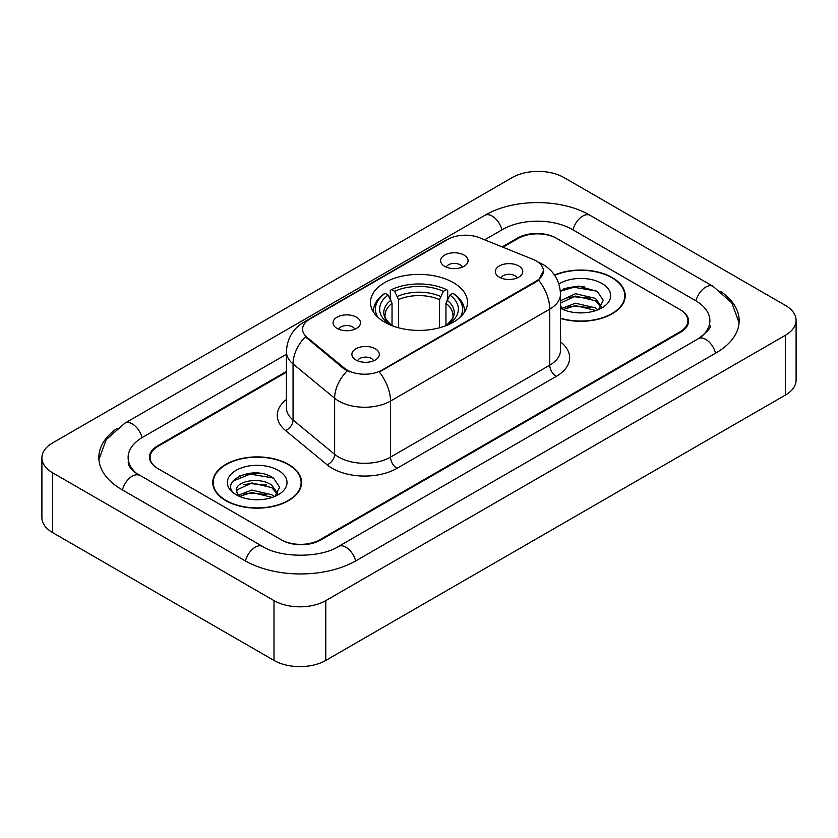 <?xml version="1.0" encoding="UTF-8"?>
<svg xmlns="http://www.w3.org/2000/svg" width="838" height="838" viewBox="0 0 838 838"><rect width="100%" height="100%" fill="white"/><g stroke="black" fill="none" stroke-linecap="round" stroke-linejoin="round"><path stroke-width="1.26" d="M453.306 282.595A48.52 28.01 0 0 0 400.438 276.519A48.52 28.01 0 0 0 370.48 302.403A48.52 28.01 0 0 0 384.694 322.201A48.52 28.01 0 0 0 437.562 328.276A48.52 28.01 0 0 0 467.52 302.403A48.52 28.01 0 0 0 453.306 282.595M337.054 328.412A13.733 7.93 180 0 1 334.331 326.171A13.733 7.93 180 0 1 338.877 316.314A13.733 7.93 180 0 1 356.475 317.193A13.733 7.93 180 0 1 359.198 326.171A13.733 7.93 180 0 1 337.054 328.412M354.799 329.229A8.244 4.756 0 0 0 352.589 326.914A8.244 4.756 0 0 0 344.47 325.71A8.244 4.756 0 0 0 338.72 329.229M444.632 266.295A13.733 7.93 180 0 1 441.909 264.054A13.733 7.93 180 0 1 446.455 254.197A13.733 7.93 180 0 1 464.053 255.087A13.733 7.93 180 0 1 466.776 264.054A13.733 7.93 180 0 1 444.632 266.295M462.377 267.123A8.244 4.756 0 0 0 460.167 264.798A8.244 4.756 0 0 0 452.049 263.593A8.244 4.756 0 0 0 446.308 267.123M355.888 359.984A13.733 7.93 180 0 1 353.165 357.742A13.733 7.93 180 0 1 357.711 347.896A13.733 7.93 180 0 1 375.309 348.776A13.733 7.93 180 0 1 378.032 357.742A13.733 7.93 180 0 1 355.888 359.984M373.633 360.811A8.244 4.756 0 0 0 371.423 358.496A8.244 4.756 0 0 0 363.304 357.292A8.244 4.756 0 0 0 357.564 360.811M499.333 277.169A13.733 7.93 180 0 1 496.609 274.927A13.733 7.93 180 0 1 501.155 265.08A13.733 7.93 180 0 1 518.753 265.96A13.733 7.93 180 0 1 521.477 274.927A13.733 7.93 180 0 1 499.333 277.169M517.077 277.996A8.244 4.756 0 0 0 514.867 275.681A8.244 4.756 0 0 0 506.749 274.476A8.244 4.756 0 0 0 500.998 277.996M532.863 259.319A24.721 14.267 180 0 1 536.163 260.911A24.721 14.267 180 0 1 543.401 271.009A24.721 14.267 180 0 1 536.163 281.097L382.107 370.04A24.721 14.267 180 0 1 344.376 368.133L307.054 337.358A24.721 14.267 180 0 1 302.591 329.177A24.721 14.267 180 0 1 309.83 319.089L447.911 239.364A24.721 14.267 180 0 1 479.556 237.772L532.863 259.319M286.418 372.219L158.131 446.277A27.465 15.859 0 0 0 150.096 457.496A27.465 15.859 0 0 0 158.131 468.704L281.128 539.714A27.465 15.859 0 0 0 319.959 539.714L679.869 331.921A27.465 15.859 0 0 0 687.904 320.713A27.465 15.859 0 0 0 679.869 309.505L556.872 238.495A27.465 15.859 0 0 0 518.041 238.495L502.926 247.22M700.746 337.243A49.432 28.544 0 0 0 709.88 320.713A49.432 28.544 0 0 0 695.404 300.528L572.406 229.528A49.432 28.544 0 0 0 502.507 229.528L484.657 239.825M286.418 354.275L142.596 437.31A49.432 28.544 0 0 0 128.12 457.496A49.432 28.544 0 0 0 137.254 474.015M274.005 600.626A36.621 21.139 0 0 0 325.783 600.626L785.374 335.284A36.621 21.139 0 0 0 796.1 320.336A36.621 21.139 0 0 0 785.374 305.388L563.995 177.572A36.621 21.139 0 0 0 512.217 177.572L52.626 442.914A36.621 21.139 0 0 0 41.9 457.862A36.621 21.139 0 0 0 52.626 472.81L274.005 600.626L274.005 660.428A36.621 21.139 0 0 0 325.783 660.428L785.374 395.086A36.621 21.139 0 0 0 796.1 380.138L796.1 320.336M41.9 457.862L41.9 517.664A36.621 21.139 0 0 0 52.626 532.612L274.005 660.428M117.037 428.428A78.73 45.451 0 0 0 98.832 457.496A78.73 45.451 0 0 0 121.887 489.633L244.874 560.643A78.73 45.451 0 0 0 356.213 560.643L716.113 352.85A78.73 45.451 0 0 0 739.168 320.713A78.73 45.451 0 0 0 720.963 291.645M560.486 318.45A44.404 25.632 0 0 0 625.221 295.667A44.404 25.632 0 0 0 612.222 277.546A44.404 25.632 0 0 0 554.505 275.032M288.565 464.409A44.404 25.632 0 0 0 240.181 458.847A44.404 25.632 0 0 0 212.779 482.531A44.404 25.632 0 0 0 225.778 500.653A44.404 25.632 0 0 0 274.162 506.215A44.404 25.632 0 0 0 301.575 482.531A44.404 25.632 0 0 0 288.565 464.409M213.229 484.835A44.404 25.632 0 0 0 213.082 485.527M543.401 271.009L538.562 280.091L536.163 281.83L379.321 372.03A32.043 18.499 60 0 1 390.518 401.056A36.621 21.139 180 0 1 338.73 401.056A36.621 21.139 180 0 1 334.634 398.239L293.049 363.943A36.621 21.139 180 0 1 286.418 351.824L286.418 407.876A36.621 21.139 0 0 0 293.049 420.006L334.634 454.301A36.621 21.139 0 0 0 338.73 457.119A36.621 21.139 0 0 0 390.518 457.119L549.759 365.179A36.621 21.139 0 0 0 560.486 350.232L560.486 294.18A36.621 21.139 180 0 1 549.759 309.128A32.043 18.499 -120 0 0 538.562 280.091M349.928 372.03L344.376 369.223L305.399 336.761A32.043 21.432 129.5 0 0 293.049 363.943L293.049 420.006A9.155 6.128 -50.5 0 1 285.549 430.512A45.776 26.428 180 0 1 286.418 399.496M286.418 371.464L157.492 445.91A27.465 15.859 0 0 0 149.447 457.119A27.465 15.859 0 0 0 157.492 468.327L281.767 540.081A27.465 15.859 0 0 0 320.608 540.081L680.508 332.298A27.465 15.859 0 0 0 688.553 321.09A27.465 15.859 0 0 0 680.508 309.871L556.233 238.118A27.465 15.859 0 0 0 517.392 238.118L502.172 246.906M301.271 485.527A44.404 25.632 0 0 0 301.114 484.835M624.918 298.663A44.404 25.632 0 0 0 624.771 297.982M260.838 473.46A36.621 21.139 0 0 0 239.406 476.005M584.495 286.596A36.621 21.139 0 0 0 563.052 289.152M560.486 318.157A43.943 25.37 0 0 0 624.771 295.667A43.943 25.37 0 0 0 611.897 277.734A43.943 25.37 0 0 0 554.683 275.283M575.832 312.658L582.798 312.867M562.141 308.279L575.476 303.199L595.462 307.871L597.882 309.819M563.366 309.557L575.476 305.566L595.891 310.552M560.486 305.325A20.699 11.952 0 0 0 563.555 309.725M560.486 301.376L560.842 300.57L575.476 293.709L595.462 298.38L601.401 306.593M560.486 303.744L560.842 302.947L575.476 296.076L595.462 300.748L600.94 307.211M560.486 308.279A29.843 17.231 0 0 0 601.935 307.86A29.843 17.231 0 0 0 601.935 283.485A29.843 17.231 0 0 0 558.894 283.977M598.583 309.526L603.266 300.339L597.347 291.425L578.492 286.093L560.297 290.671M562.35 309.212L560.486 307.012M560.35 291.215L573.841 287.225L596.939 291.153M567.263 297.919L573.841 296.725L590.34 298.139M567.263 307.41L573.841 306.216L590.34 307.63M226.103 500.475A43.943 25.37 0 0 0 273.984 505.974A43.943 25.37 0 0 0 301.114 482.531A43.943 25.37 0 0 0 288.241 464.598A43.943 25.37 0 0 0 240.359 459.098A43.943 25.37 0 0 0 213.229 482.531A43.943 25.37 0 0 0 226.103 500.475M252.175 499.521L259.152 499.731M238.484 495.143L251.819 490.062L271.805 494.734L274.225 496.672M239.72 496.421L251.819 492.43L272.245 497.405M238.704 496.065L236.557 491.058A20.699 11.952 0 0 0 239.898 496.588M277.755 493.456L271.805 485.244C259.382 475.974 233.823 481.693 236.557 491.058L236.484 490.146M236.609 491.34L237.185 489.801L251.819 482.939L271.805 487.611L277.284 494.064M274.937 496.379L279.609 487.203L273.691 478.289C252.751 463.236 215.534 483.076 237.028 495.237L237.133 495.3M278.279 470.348A29.843 17.231 0 0 0 236.065 470.348A29.843 17.231 0 0 0 236.065 494.713A29.843 17.231 0 0 0 278.279 494.713A29.843 17.231 0 0 0 278.279 470.348M232.66 481.284L250.185 474.088L273.293 478.016M243.607 484.773L250.185 483.578L266.683 484.993M243.607 494.263L250.185 493.079L266.683 494.493M392.037 325.689L392.037 303.325L388.12 295.028A39.365 22.731 0 0 0 388.12 323.217L387.376 323.646M390.299 298.778L390.299 290.315L391.597 289.571A43.576 25.161 0 0 1 446.403 289.571L443.407 291.299A39.365 22.731 0 0 0 394.593 291.299L398.511 299.585L398.511 327.784M439.489 327.784L439.489 299.585L443.407 291.299M377.634 317.036A43.576 25.161 0 0 1 385.124 293.3L383.825 294.044A45.409 26.219 0 0 0 373.591 310.615A45.409 26.219 0 0 0 373.706 312.438M446.403 289.571L447.702 290.315L447.702 298.778M385.124 293.3L388.12 295.028M394.593 291.299L391.597 289.571M388.12 323.217L391.713 325.563M464.294 312.438A45.409 26.219 0 0 0 464.409 310.615A45.409 26.219 0 0 0 454.175 294.044L452.876 293.3A43.576 25.161 0 0 1 460.366 317.036M450.624 323.646L449.88 323.217A39.365 22.731 0 0 0 449.88 295.028L452.876 293.3M446.287 325.563L449.88 323.217M449.88 295.028L445.963 303.325L445.963 325.689M307.054 337.358L307.054 338.447M344.376 368.133L344.376 369.223M382.107 370.04L382.107 370.773M536.163 281.097L536.163 281.83M355.658 560.957A14.644 8.453 -120 0 0 338.531 546.46C320.525 558.108 280.562 558.108 262.556 546.46L135.243 472.59C131.556 469.531 129.377 466.965 128.727 464.891L128.12 461.979M245.429 560.957A14.644 8.453 -60 0 1 262.556 546.46M122.442 489.947A14.644 8.453 -60 0 1 139.569 475.45M98.905 459.559L106.196 439.636L124.925 423.138A14.644 8.453 60 0 1 142.051 437.635M124.925 423.138L484.825 215.345A14.644 8.453 60 0 1 501.952 229.842M484.825 215.345C513.39 198.355 561.523 198.355 590.088 215.345A14.644 8.453 120 0 0 572.962 229.842M590.088 215.345L713.075 286.355A14.644 8.453 120 0 0 695.949 300.852M715.558 353.165A14.644 8.453 -120 0 0 698.431 338.667L338.531 546.46M325.783 660.428L325.783 600.626M52.626 532.612L52.626 472.81M785.374 395.086L785.374 335.284M396.992 468.327A9.155 5.29 60 0 1 390.518 457.119L390.518 401.056L549.759 309.128L549.759 365.179A9.155 5.29 60 0 0 556.233 376.398L396.992 468.327A45.776 26.428 180 0 1 332.257 468.327A45.776 26.428 180 0 1 327.134 464.797L285.549 430.512M560.486 294.18C559.857 281.013 554.075 271.135 543.118 264.557L538.499 262.304A32.043 15 112 0 0 538.069 262.147M307.106 320.954A32.043 18.499 -120 0 0 303.785 322.201C292.829 328.779 287.046 338.657 286.418 351.824M303.785 322.201L445.219 240.548A32.043 18.499 60 0 1 447.639 239.521M347.11 370.92A32.043 21.432 129.5 0 0 334.634 398.239L334.634 454.301A9.155 6.128 -50.5 0 1 327.134 464.797M560.486 341.852A45.776 26.428 180 0 1 556.233 376.398M392.037 303.325A33.866 19.557 0 0 0 385.134 315.161C384.202 316.89 386.245 320.168 391.241 325.008M439.489 299.585A33.866 19.557 0 0 0 398.511 299.585M391.074 300.13A35.206 20.332 0 0 0 391.074 324.903M440.453 296.39A35.206 20.332 0 0 0 397.547 296.39M446.926 324.903A35.206 20.332 0 0 0 446.926 300.13M446.759 325.008C451.755 320.179 453.787 316.9 452.866 315.161A33.866 19.557 0 0 0 445.963 303.325M739.095 322.777L731.804 302.853L713.075 286.355M709.88 325.196C711.923 326.684 708.1 331.167 698.431 338.667M445.219 240.548L451.085 237.814M624.771 299.344L624.771 295.667M301.114 486.208L301.114 482.531M213.229 486.208L213.229 482.531M373.591 312.27L373.591 310.615M464.409 312.27L464.409 310.615"/></g></svg>
